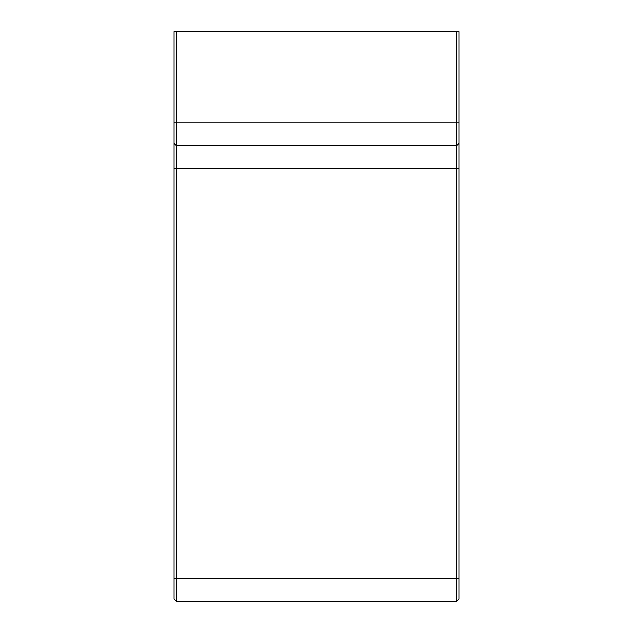 <?xml version="1.0" encoding="UTF-8"?>
<svg xmlns="http://www.w3.org/2000/svg" width="633" height="633" viewBox="0 0 633 633"><rect width="100%" height="100%" fill="white"/><g stroke="black" fill="none" stroke-linecap="round" stroke-linejoin="round"><path stroke-width="0.95" d="M458.925 599.071L456.646 601.35L458.925 599.071L458.925 31.65L456.646 31.65L456.646 601.35L176.354 601.35L174.075 599.071L174.075 143.311L176.354 145.59L176.354 31.65L174.075 31.65L174.075 143.311M176.354 601.35L176.354 145.59L456.646 145.59L458.925 143.311L456.646 145.59M176.354 31.65L456.646 31.65M458.925 578.562L174.075 578.562M458.925 168.378L174.075 168.378M458.925 122.802L174.075 122.802"/></g></svg>

